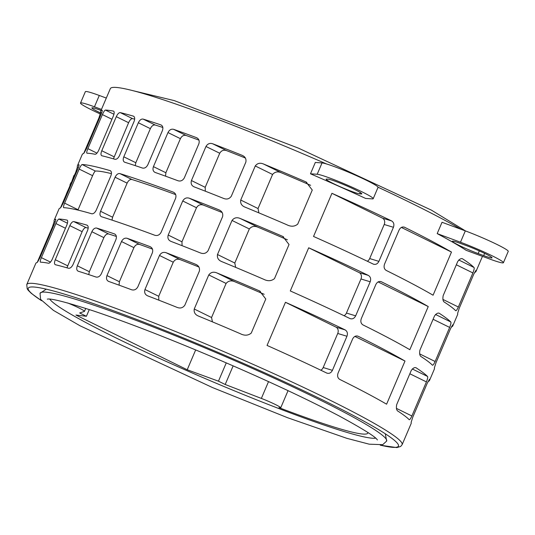 <?xml version="1.0" encoding="UTF-8"?>
<svg xmlns="http://www.w3.org/2000/svg" width="535" height="535" viewBox="0 0 535 535"><rect width="100%" height="100%" fill="white"/><g stroke="black" fill="none" stroke-linecap="round" stroke-linejoin="round"><path stroke-width="0.8" d="M71.336 182.582L71.142 182.509C70.212 184.033 69.831 185.077 70.011 185.652L69.991 185.732M71.142 182.509L71.476 182.248M72.586 180.609C71.75 182.161 71.636 182.034 72.245 180.228L73.128 177.834C73.703 175.868 74.164 174.945 74.525 175.072M66.46 194.004A205.594 15.776 23.1 0 1 66.38 193.917L67.764 190.687M61.338 206.022L65.404 196.479M49.802 299.165A178.356 13.683 -156.9 0 0 168.117 362.309A178.356 13.683 -156.9 0 0 344.66 431.712A178.356 13.683 -156.9 0 0 375.637 438.145M40.045 293.254A188.407 14.452 23.1 0 1 74.639 298.998A188.407 14.452 23.1 0 1 270.87 376.72A188.407 14.452 23.1 0 1 386.651 441.094M83.701 153.465L99.022 117.673L100.654 112.477A204.049 15.655 23.1 0 1 100.647 111.327L110.324 88.643A204.049 15.655 23.1 0 1 326.457 163.937M378.038 187.21A204.049 15.655 23.1 0 1 460.976 229.281M386.598 404.192A204.049 15.655 -156.9 0 0 339.738 379.409C337.672 378.058 337.11 375.958 338.066 373.089L352.598 339.016C353.996 336.375 355.842 335.452 358.142 336.261A204.049 15.655 23.1 0 1 405.002 361.045L386.598 404.192M357.647 336.067L357.126 335.953M409.837 349.703A204.049 15.655 -156.9 0 0 362.977 324.919C360.911 323.575 360.356 321.468 361.306 318.606L375.837 284.533C377.235 281.885 379.088 280.962 381.381 281.771A204.049 15.655 23.1 0 1 428.241 306.555L409.837 349.703M380.887 281.577L380.372 281.47M433.076 295.213A204.049 15.655 -156.9 0 0 386.216 270.429C384.15 269.085 383.595 266.978 384.545 264.116L399.077 230.043C400.481 227.395 402.327 226.479 404.62 227.288A204.049 15.655 23.1 0 1 451.48 252.065L433.076 295.213M404.132 227.087L403.611 226.98M285.456 302.288A204.049 15.655 23.1 0 1 345.115 329.894C347.302 331.272 347.917 333.399 346.954 336.261L332.422 370.334C331.031 372.982 329.125 373.885 326.711 373.042A204.049 15.655 -156.9 0 0 267.052 345.429L285.456 302.288L336.02 327.139L345.115 329.894M327.233 373.243L326.711 373.042M308.695 247.799A204.049 15.655 23.1 0 1 368.354 275.405C370.541 276.789 371.156 278.909 370.2 281.771L355.661 315.844C354.27 318.492 352.364 319.395 349.95 318.552A204.049 15.655 -156.9 0 0 290.291 290.946L308.695 247.799L359.266 272.649L368.354 275.405M350.478 318.753L349.95 318.552M331.941 193.309A204.049 15.655 23.1 0 1 391.6 220.915C393.78 222.299 394.395 224.419 393.439 227.281L378.907 261.361C377.509 264.009 375.61 264.912 373.196 264.063A204.049 15.655 -156.9 0 0 313.537 236.457L331.941 193.309L382.505 218.166L391.6 220.915M373.718 264.27L373.196 264.063M173.928 192.48L173.159 192.098C175.654 193.249 176.476 195.308 175.62 198.284L161.088 232.357C159.517 235.059 157.41 236.022 154.755 235.246A204.049 15.655 -156.9 0 0 101.469 216.722C99.844 215.913 99.543 214.107 100.56 211.305L115.099 177.232C116.429 174.524 118.021 173.307 119.873 173.581A204.049 15.655 23.1 0 1 173.159 192.098L173.561 192.272M196.552 264.758L195.542 264.257C198.706 265.574 199.976 267.861 199.368 271.111L184.836 305.184C182.896 307.899 180.335 308.641 177.138 307.404A204.049 15.655 -156.9 0 0 147.74 295.875C145.052 294.678 144.129 292.565 144.958 289.535L159.497 255.462C161.115 252.734 163.335 251.818 166.144 252.727A204.049 15.655 23.1 0 1 195.542 264.257L196.064 264.491M147.74 295.875L147.299 295.681M37.216 262.438L52.537 226.653L54.175 221.45A204.049 15.655 23.1 0 1 54.162 220.306A204.049 15.655 23.1 0 1 55.68 219.276C56.035 219.33 55.64 220.788 54.496 223.663L39.958 257.736L37.276 262.424A204.049 15.655 -156.9 0 0 35.758 263.454L26.75 284.573A204.049 15.655 23.1 0 1 220.58 350.231A204.049 15.655 23.1 0 1 402.119 444.685L411.134 423.559A204.049 15.655 -156.9 0 0 411.121 422.416L412.759 417.213L427.291 383.14L429.525 379.268A204.049 15.655 23.1 0 1 429.538 380.412A204.049 15.655 23.1 0 1 428.08 381.428M114.998 234.176L114.41 233.889C116.369 234.845 116.871 236.751 115.921 239.6L101.382 273.673C99.971 276.361 98.179 277.484 96.006 277.03A204.049 15.655 -156.9 0 0 78.23 271.212C76.605 270.402 76.304 268.597 77.321 265.795L91.853 231.722C93.19 229.007 94.782 227.79 96.634 228.064A204.049 15.655 23.1 0 1 114.41 233.889L114.717 234.016M221.871 261.648C218.427 260.291 216.969 257.91 217.484 254.52L232.023 220.447C234.123 217.698 236.871 217.049 240.275 218.501A204.049 15.655 23.1 0 1 282.005 236.095L282.808 236.463L289.027 244.522L274.495 278.595C271.405 281.142 267.774 281.363 263.601 279.243A204.049 15.655 -156.9 0 0 221.871 261.648L221.276 261.381M449.654 327.42L435.122 361.493C433.738 364.455 432.808 365.659 432.333 365.091A204.049 15.655 -156.9 0 0 421.5 356.852C419.781 356.076 419.259 353.816 419.942 350.084L434.48 316.011C436.6 313.169 438.412 312.4 439.904 313.704A204.049 15.655 23.1 0 1 450.737 321.943C451.252 322.418 450.891 324.243 449.654 327.42L433.089 319.275M243.037 155.779L242.021 155.284C245.184 156.601 246.461 158.882 245.846 162.138L231.314 196.211C229.381 198.926 226.813 199.669 223.617 198.431A204.049 15.655 -156.9 0 0 194.225 186.896C191.537 185.698 190.607 183.585 191.443 180.556L205.975 146.483C207.6 143.755 209.814 142.845 212.622 143.748A204.049 15.655 23.1 0 1 242.021 155.284L242.542 155.518M194.225 186.896L193.784 186.708M429.538 380.412L434.373 369.07A204.049 15.655 -156.9 0 0 434.36 367.926L435.998 362.73L450.53 328.65L452.764 324.778A204.049 15.655 23.1 0 1 452.777 325.929L457.612 314.587A204.049 15.655 -156.9 0 0 457.606 313.436L459.237 308.24L473.776 274.167L476.003 270.289A204.049 15.655 23.1 0 1 476.016 271.439A204.049 15.655 23.1 0 1 474.558 272.449M161.483 125.203L160.888 124.909C162.847 125.865 163.356 127.771 162.399 130.627L147.867 164.7C146.456 167.388 144.664 168.505 142.484 168.057A204.049 15.655 -156.9 0 0 124.715 162.239C123.09 161.423 122.782 159.617 123.806 156.815L138.338 122.742C139.668 120.034 141.26 118.817 143.119 119.091A204.049 15.655 23.1 0 1 160.888 124.909L161.202 125.036M466.179 250.326A204.049 15.655 -156.9 0 0 437.189 233.608L442.03 222.272L465.316 230.886L460.481 242.228A30.916 2.374 23.1 0 1 489.471 254.506A30.916 2.374 23.1 0 1 503.415 262.712A30.916 2.374 23.1 0 1 489.471 258.94L466.179 250.326M365.599 198.425A204.049 15.655 -156.9 0 0 310.481 173.795L315.316 162.453L322.037 162.928L317.195 174.263A30.916 2.374 23.1 0 1 348.78 185.732A30.916 2.374 23.1 0 1 373.196 198.712A30.916 2.374 23.1 0 1 372.32 198.893L365.599 198.425M197.168 137.99L196.398 137.615C198.893 138.759 199.715 140.819 198.866 143.795L184.328 177.867C182.763 180.569 180.649 181.532 178.001 180.756A204.049 15.655 -156.9 0 0 155.197 172.464C153.07 171.447 152.482 169.501 153.438 166.632L167.977 132.56C169.394 129.851 171.274 128.774 173.601 129.323A204.049 15.655 23.1 0 1 196.398 137.615L196.8 137.783M155.197 172.464L154.856 172.323M472.9 272.93L458.361 307.003C456.977 309.972 456.047 311.169 455.573 310.608A204.049 15.655 -156.9 0 0 444.745 302.362C443.02 301.586 442.505 299.326 443.187 295.594L457.719 261.521C459.839 258.679 461.651 257.91 463.149 259.221A204.049 15.655 23.1 0 1 473.977 267.46C474.491 267.928 474.13 269.754 472.9 272.93L456.328 264.785M245.11 207.159C241.673 205.801 240.208 203.427 240.73 200.03L255.262 165.957C257.362 163.208 260.117 162.56 263.514 164.011A204.049 15.655 23.1 0 1 305.251 181.606L306.047 181.98L312.266 190.032L297.734 224.105C294.651 226.653 291.02 226.873 286.847 224.753A204.049 15.655 -156.9 0 0 245.11 207.159L244.515 206.891M452.777 325.929A204.049 15.655 23.1 0 1 451.319 326.938M219.791 210.268L218.782 209.773C221.945 211.084 223.222 213.371 222.607 216.621L208.075 250.701C206.142 253.416 203.574 254.152 200.378 252.921A204.049 15.655 -156.9 0 0 170.979 241.385C168.291 240.188 167.368 238.075 168.204 235.046L182.736 200.973C184.354 198.244 186.575 197.328 189.383 198.238A204.049 15.655 23.1 0 1 218.782 209.773L219.303 210.008M170.979 241.385L170.545 241.191M150.683 246.963L149.92 246.588C152.415 247.738 153.231 249.798 152.381 252.774L137.849 286.847C136.278 289.549 134.171 290.512 131.516 289.736A204.049 15.655 -156.9 0 0 108.712 281.443C106.585 280.42 106.004 278.474 106.96 275.605L121.492 241.532C122.916 238.824 124.789 237.747 127.116 238.296A204.049 15.655 23.1 0 1 149.92 246.588L150.315 246.762M108.712 281.443L108.371 281.296M426.415 381.903L411.883 415.976C410.492 418.945 409.563 420.149 409.094 419.58A204.049 15.655 -156.9 0 0 398.261 411.341C396.542 410.559 396.02 408.305 396.702 404.574L411.234 370.501C413.361 367.659 415.167 366.89 416.665 368.194A204.049 15.655 23.1 0 1 427.498 376.433C428.007 376.907 427.646 378.726 426.415 381.903L409.843 373.764M198.625 316.132C195.188 314.774 193.73 312.4 194.245 309.009L208.777 274.936C210.884 272.181 213.632 271.533 217.029 272.984A204.049 15.655 23.1 0 1 258.766 290.585L259.569 290.953L265.788 299.005L251.256 333.078C248.166 335.632 244.535 335.846 240.362 333.733A204.049 15.655 -156.9 0 0 198.625 316.132L198.037 315.864M100.647 111.327A204.049 15.655 23.1 0 1 102.165 110.297L102.218 110.304M102.259 110.344L102.165 110.297C102.513 110.35 102.118 111.815 100.975 114.691L86.443 148.763L83.761 153.445A204.049 15.655 -156.9 0 0 82.243 154.475L77.401 165.817A204.049 15.655 23.1 0 1 78.919 164.787L78.979 164.793M133.83 116.362L133.382 116.142C134.847 116.871 135.074 118.643 134.071 121.452L119.532 155.524C118.195 158.226 116.677 159.483 114.978 159.29A204.049 15.655 -156.9 0 0 101.851 155.752C100.727 155.203 100.7 153.532 101.77 150.736L116.302 116.663C117.6 113.922 118.917 112.564 120.255 112.604A204.049 15.655 23.1 0 1 133.382 116.142L133.616 116.235M87.352 225.335L86.904 225.121C88.369 225.85 88.596 227.616 87.586 230.424L73.054 264.497C71.71 267.206 70.192 268.456 68.5 268.262A204.049 15.655 -156.9 0 0 55.372 264.725C54.249 264.183 54.222 262.511 55.286 259.716L69.824 225.643C71.115 222.894 72.432 221.543 73.776 221.584A204.049 15.655 23.1 0 1 86.904 225.121L87.138 225.208M110.591 170.852L110.143 170.632C111.608 171.361 111.835 173.133 110.825 175.941L96.293 210.014C94.949 212.716 93.431 213.973 91.739 213.779A204.049 15.655 -156.9 0 0 63.759 207.694C63.19 207.493 63.484 205.975 64.628 203.146L79.16 169.073C80.437 166.224 81.44 164.72 82.163 164.546A204.049 15.655 23.1 0 1 110.143 170.632L110.377 170.718M67.303 220.239L67.022 220.099C67.965 220.54 67.912 222.172 66.855 224.988L52.323 259.06C51.006 261.822 49.768 263.213 48.618 263.247A204.049 15.655 -156.9 0 0 40.513 262.177C39.951 261.983 40.239 260.465 41.382 257.636L55.921 223.563C57.198 220.714 58.195 219.203 58.917 219.029A204.049 15.655 23.1 0 1 67.022 220.099L67.169 220.152M60.455 207.948L75.776 172.163L77.415 166.967A204.049 15.655 23.1 0 1 77.401 165.817M79.013 164.833L78.919 164.787C79.274 164.84 78.879 166.305 77.735 169.18L63.204 203.253L60.515 207.934A204.049 15.655 -156.9 0 0 59.004 208.964L54.162 220.306M113.788 111.26L113.5 111.119C114.45 111.568 114.396 113.199 113.34 116.015L98.808 150.088C97.484 152.843 96.246 154.24 95.096 154.267A204.049 15.655 -156.9 0 0 86.998 153.204C86.436 153.003 86.724 151.492 87.867 148.656L102.399 114.584C103.676 111.741 104.679 110.23 105.402 110.056A204.049 15.655 23.1 0 1 113.5 111.119L113.654 111.173M111.989 220.112L112.591 217.217L127.123 183.144C128.453 180.435 130.052 179.218 131.911 179.492A187.711 14.398 23.1 0 1 175.701 194.62M77.923 210.074L92.595 175.674C93.866 172.805 94.809 171.267 95.417 171.06A187.711 14.398 23.1 0 1 111.434 173.634M158.835 300.168L158.714 296.296L173.253 262.224C174.932 259.488 177.225 258.612 180.135 259.602A187.711 14.398 23.1 0 1 198.906 267.012M88.75 274.602L89.345 271.706L103.877 237.627C105.214 234.918 106.806 233.708 108.672 233.982A187.711 14.398 23.1 0 1 116.356 236.45M235.654 267.366L234.798 263.026L249.33 228.953C251.684 226.211 254.673 225.683 258.291 227.355A187.711 14.398 23.1 0 1 287.415 239.814M205.32 191.189L205.199 187.324L219.731 153.244C221.41 150.509 223.704 149.633 226.613 150.629A187.711 14.398 23.1 0 1 245.391 158.039M135.235 165.623L135.83 162.727L150.362 128.654C151.693 125.946 153.291 124.729 155.15 125.003A187.711 14.398 23.1 0 1 162.834 127.47M100.613 112.992A18.551 1.424 23.1 0 1 91.88 107.896A18.551 1.424 23.1 0 1 100.246 110.156L101.021 110.444M100.359 113.995A30.916 2.374 23.1 0 1 80.504 103.041A30.916 2.374 23.1 0 1 94.448 106.813L101.463 109.407M106.305 98.065L99.289 95.471A30.916 2.374 -156.9 0 0 85.346 91.699L80.504 103.041M483.673 255.596L478.163 253.563A18.551 1.424 23.1 0 1 460.769 246.194A18.551 1.424 23.1 0 1 452.403 241.265A18.551 1.424 23.1 0 1 460.769 243.532L466.279 245.572A18.551 1.424 23.1 0 1 483.673 252.935A18.551 1.424 23.1 0 1 492.039 257.863A18.551 1.424 23.1 0 1 483.673 255.596L484.616 253.389M503.415 262.712L508.25 251.37A30.916 2.374 -156.9 0 0 494.307 243.164A30.916 2.374 -156.9 0 0 465.316 230.886M361.299 193.971L359.707 193.857A18.551 1.424 23.1 0 1 340.755 186.976A18.551 1.424 23.1 0 1 326.109 179.192A18.551 1.424 23.1 0 1 326.631 179.078L328.222 179.192A18.551 1.424 23.1 0 1 347.168 186.073A18.551 1.424 23.1 0 1 361.82 193.857A18.551 1.424 23.1 0 1 361.299 193.971L361.54 193.402M373.196 198.712L378.031 187.37A30.916 2.374 -156.9 0 0 353.615 174.39A30.916 2.374 -156.9 0 0 322.037 162.928M113.42 158.835L128.607 122.716C129.905 119.96 131.195 118.596 132.499 118.623A187.711 14.398 23.1 0 1 134.673 119.144M165.549 176.175L165.87 172.738L180.402 138.665C181.833 135.957 183.739 134.894 186.113 135.475A187.711 14.398 23.1 0 1 198.946 140.13M258.893 212.876L258.037 208.543L272.569 174.463C274.93 171.728 277.912 171.193 281.53 172.865A187.711 14.398 23.1 0 1 310.654 185.324M182.074 245.679L181.96 241.807L196.492 207.734C198.171 204.999 200.464 204.123 203.374 205.112A187.711 14.398 23.1 0 1 222.145 212.522M66.935 267.814L82.129 231.688C83.42 228.94 84.717 227.576 86.015 227.596A187.711 14.398 23.1 0 1 88.195 228.124M119.064 285.155L119.385 281.718L133.917 247.645C135.355 244.93 137.261 243.866 139.635 244.448A187.711 14.398 23.1 0 1 152.462 249.109M212.415 321.856L211.559 317.516L226.091 283.443C228.445 280.701 231.434 280.166 235.052 281.845A187.711 14.398 23.1 0 1 264.176 294.297M405.002 361.045L354.886 336.408M428.241 306.555L378.125 281.925M451.48 252.065L401.364 227.435M320.806 370.2A4.949 4.039 106.8 0 0 323.193 367.538L337.732 333.465A4.949 4.039 106.8 0 0 336.02 327.139M344.045 315.71A4.949 4.039 106.8 0 0 346.439 313.049L360.971 278.976A4.949 4.039 106.8 0 0 359.266 272.649M367.291 261.227A4.949 4.039 106.8 0 0 369.678 258.565L384.21 224.493A4.949 4.039 106.8 0 0 382.505 218.166M437.189 233.608L460.481 242.228M310.481 173.795L317.195 174.263M367.893 432.467A167.936 12.887 23.1 0 1 367.826 433.062A167.936 12.887 23.1 0 1 278.949 407.637A15.114 1.157 23.1 0 0 280.728 407.817A15.114 1.157 23.1 0 0 261.361 398.414L225.195 384.491L233.146 365.86M67.644 302.95A15.114 1.157 23.1 0 1 84.483 311.357A15.114 1.157 23.1 0 1 84.39 311.423L79.682 312.968L86.423 316.279L89.291 309.551M225.195 384.491L218.461 381.181L187.21 369.759L75.937 315.061L86.423 316.279M218.461 381.181L226.265 362.877M187.21 369.759L195.67 349.923M380.438 445.187A201.267 15.441 -156.9 0 0 219.403 352.973A201.267 15.441 -156.9 0 0 41.396 300.576M99.289 95.471L94.448 106.813M479.293 250.915L478.163 253.563M360.282 192.513L359.707 193.857M323.193 367.538L332.422 370.334M337.732 333.465L346.954 336.261M346.439 313.049L355.661 315.844M360.971 278.976L370.2 281.771M369.678 258.565L378.907 261.361M384.21 224.493L393.439 227.281M127.123 183.144L115.099 177.232M131.911 179.492L119.873 173.581M112.591 217.217L100.56 211.305M92.595 175.674L79.16 169.073M95.417 171.06L82.163 164.546M78.063 209.747L64.628 203.146M158.714 296.296L144.958 289.535M180.135 259.602L166.144 252.727M173.253 262.224L159.497 255.462M89.345 271.706L77.321 265.795M108.672 233.982L96.634 228.064M103.877 237.627L91.853 231.722M50.477 262.103L41.382 257.636M67.457 223.229L58.917 219.029M65.464 228.251L55.921 223.563M234.798 263.026L217.484 254.52M283.577 236.871L282.005 236.095M258.291 227.355L240.275 218.501M249.33 228.953L232.023 220.447M450.737 321.943L435.503 314.46M435.122 361.493L419.647 353.882M61.639 206.43L61.244 206.236M78.411 167.455L77.415 166.967M76.344 172.437L75.776 172.163M205.199 187.324L191.443 180.556M226.613 150.629L212.622 143.748M219.731 153.244L205.975 146.483M135.83 162.727L123.806 156.815M155.15 125.003L143.119 119.091M150.362 128.654L138.338 122.742M96.962 153.13L87.867 148.656M113.942 114.256L105.402 110.056M111.949 119.278L102.399 114.584M84.878 151.94L84.483 151.746M101.657 112.965L100.654 112.477M99.584 117.954L99.022 117.673M114.075 156.788L101.77 150.736M132.499 118.623L120.255 112.604M128.607 122.716L116.302 116.663M165.87 172.738L153.438 166.632M186.113 135.475L173.601 129.323M180.402 138.665L167.977 132.56M473.977 267.46L458.749 259.97M458.361 307.003L442.886 299.399M258.037 208.543L240.73 200.03M306.816 182.382L305.251 181.606M281.53 172.865L263.514 164.011M272.569 174.463L255.262 165.957M181.96 241.807L168.204 235.046M203.374 205.112L189.383 198.238M196.492 207.734L182.736 200.973M38.4 260.92L38.005 260.726M55.172 221.945L54.175 221.45M53.105 226.927L52.537 226.653M67.591 265.761L55.286 259.716M86.015 227.596L73.776 221.584M82.129 231.688L69.824 225.643M119.385 281.718L106.96 275.605M139.635 244.448L127.116 238.296M133.917 247.645L121.492 241.532M427.498 376.433L412.264 368.949M411.883 415.976L396.408 408.372M211.559 317.516L194.245 309.009M260.338 291.354L258.766 290.585M235.052 281.845L217.029 272.984M226.091 283.443L208.777 274.936M261.361 398.414L268.523 381.622M377.362 439.951C375.931 437.015 362.997 428.916 338.581 415.648C304.301 397.679 261.481 377.79 210.121 355.982C165.134 337.01 126.367 322.037 93.826 311.056C66.086 302.108 50.578 298.149 47.307 299.165L47.327 299.159M46.264 289.161L40.031 293.294L40.586 299.346L53.473 310.407L79.989 325.761L212.662 387.628L287.636 417.741L346.901 438.346L369.224 444.184L382.706 444.672L386.665 441.067L385.307 433.771M380.291 445.207L396.863 447.594L400.661 446.457L402.119 444.685M26.75 284.573L27.198 288.82L28.241 290.324L31.297 293.354L41.483 300.69M482.456 256.345L476.016 271.439M465.577 230.98L431.364 210.115L298.697 148.249L174.283 100.613L132.566 90.575M85.747 308.394L84.483 311.357M280.728 407.817L288.044 390.657"/></g></svg>
